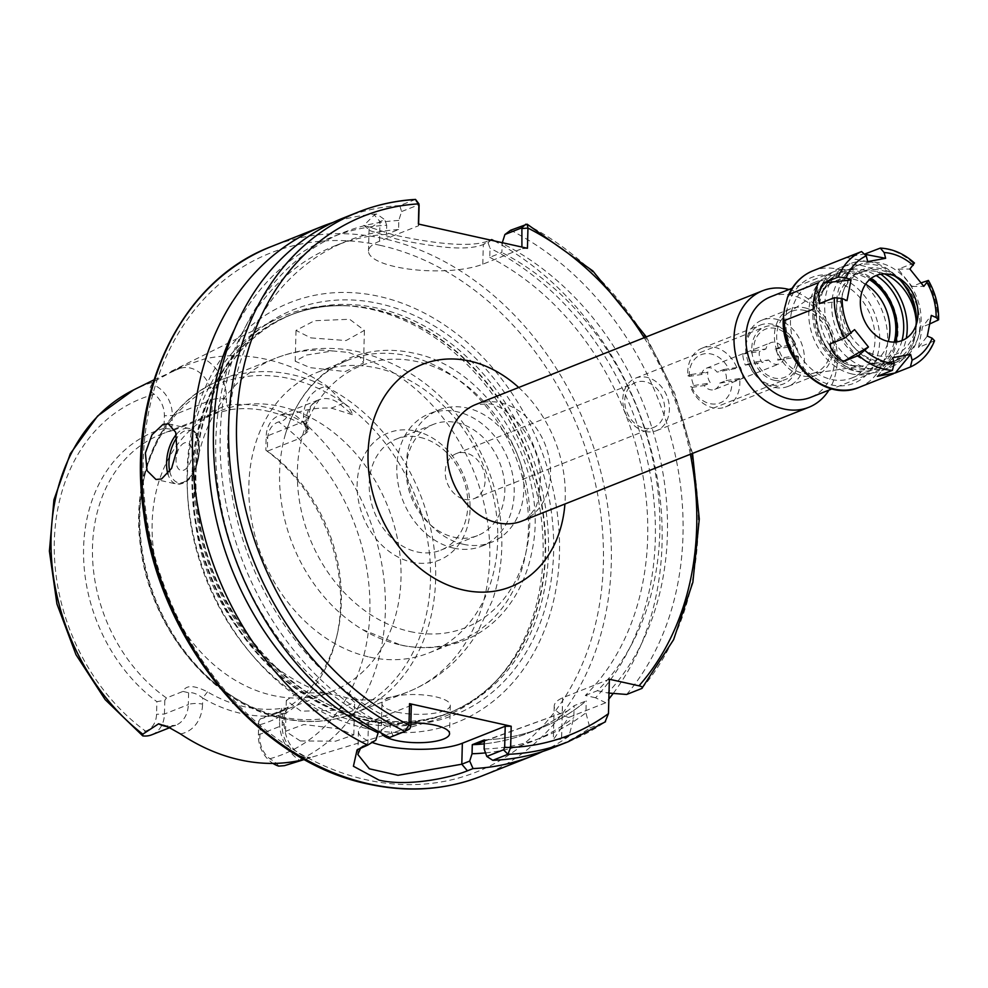 <?xml version="1.0" encoding="UTF-8"?>
<svg xmlns="http://www.w3.org/2000/svg" width="988" height="988" viewBox="0 0 988 988"><rect width="100%" height="100%" fill="white"/><g stroke="black" fill="none" stroke-linecap="round" stroke-linejoin="round"><path stroke-width="0.74" stroke-dasharray="4.94 3.71" d="M781.57 346.541L775.111 349.097A11.399 9.04 -111.6 0 1 777.741 360.114L784.2 357.557A11.399 9.04 -111.6 0 1 779.273 363.843A11.399 9.04 -111.6 0 1 777.704 364.263A11.399 9.04 -111.6 0 1 768.578 359.953L762.119 362.51A11.399 9.04 -111.6 0 1 759.488 351.493L765.947 348.937A11.399 9.04 -111.6 0 1 770.862 342.651A11.399 9.04 -111.6 0 1 772.443 342.231A11.399 9.04 -111.6 0 1 781.57 346.541L793.772 344.664A25.923 20.563 68.4 0 0 769.084 328.189A25.923 20.563 68.4 0 0 753.733 350.814L745.915 352.802A31.616 25.083 -111.6 0 1 760.192 325.126A31.616 25.083 -111.6 0 1 764.539 323.953A31.616 25.083 -111.6 0 1 795.142 345.232L791.919 346.516A31.616 25.083 -111.6 0 1 794.55 357.533L797.773 356.26A31.616 25.083 -111.6 0 1 783.496 383.924A31.616 25.083 -111.6 0 1 779.149 385.098A31.616 25.083 -111.6 0 1 748.546 363.819L756.363 361.83A25.923 20.563 68.4 0 0 781.051 378.318A25.923 20.563 68.4 0 0 796.402 355.68L797.773 356.26M714.781 389.408A11.399 9.04 -111.6 0 0 719.709 383.134L731.91 381.257A25.923 20.563 -111.6 0 1 716.572 403.882A25.923 20.563 -111.6 0 1 691.884 387.407L690.501 386.827A31.616 25.083 68.4 0 0 721.104 408.118A31.616 25.083 68.4 0 0 725.464 406.933A31.616 25.083 68.4 0 0 739.74 379.269L742.964 377.984A31.616 25.083 68.4 0 0 740.333 366.968L737.11 368.252A31.616 25.083 68.4 0 0 706.506 346.961A31.616 25.083 68.4 0 0 702.147 348.147A31.616 25.083 68.4 0 0 687.87 375.811L689.254 376.391L701.455 374.514L707.902 371.957A11.399 9.04 68.4 0 0 710.533 382.974L704.086 385.53A11.399 9.04 -111.6 0 0 713.213 389.84A11.399 9.04 -111.6 0 0 714.781 389.408L779.273 363.843M701.455 374.514A11.399 9.04 -111.6 0 1 706.383 368.228A11.399 9.04 -111.6 0 1 707.951 367.808A11.399 9.04 -111.6 0 1 717.078 372.106L737.11 368.252M691.884 387.407L704.086 385.53M739.74 379.269L731.91 381.257M784.2 357.557L796.402 355.68M756.363 361.83L768.578 359.953M689.254 376.391A25.923 20.563 -111.6 0 1 704.605 353.753A25.923 20.563 -111.6 0 1 729.28 370.241M753.733 350.814L765.947 348.937M687.87 375.811L691.094 374.538A31.616 25.083 68.4 0 0 693.724 385.555L690.501 386.827M748.546 363.819L745.31 365.091A31.616 25.083 -111.6 0 1 742.68 354.075L745.915 352.802M719.709 383.134L726.155 380.578A11.399 9.04 68.4 0 0 723.525 369.549L717.078 372.106M795.142 345.232L793.772 344.664M742.68 354.075L759.488 351.493M745.31 365.091L762.119 362.51M775.111 349.097L791.919 346.516M777.741 360.114L794.55 357.533M723.525 369.549L740.333 366.968M726.155 380.578L742.964 377.984M691.094 374.538L707.902 371.957M693.724 385.555L710.533 382.974M791.45 312.134A51.277 40.681 -111.6 0 1 813.853 282.704A51.277 40.681 -111.6 0 1 858.708 296.277A51.277 40.681 -111.6 0 1 874.059 348.616A51.277 40.681 -111.6 0 1 851.656 378.046A51.277 40.681 -111.6 0 1 806.788 364.473A51.277 40.681 -111.6 0 1 791.45 312.134M901.995 340.551A51.277 40.681 -111.6 0 1 880.345 366.659A51.277 40.681 -111.6 0 1 835.49 353.099A51.277 40.681 -111.6 0 1 820.139 300.76A51.277 40.681 -111.6 0 1 842.542 271.329A51.277 40.681 -111.6 0 1 876.195 275.516M916.234 321.594A55.55 44.077 68.4 0 0 849.989 263.771A55.55 44.077 68.4 0 0 825.721 295.659A55.55 44.077 68.4 0 0 842.356 352.358A55.55 44.077 68.4 0 0 890.954 367.054A55.55 44.077 68.4 0 0 911.22 347.43A55.55 44.077 68.4 0 0 915.221 335.179A55.55 44.077 68.4 0 0 916.259 322.57M880.864 274.207A55.55 44.077 68.4 0 0 840.961 267.353A55.55 44.077 68.4 0 0 816.693 299.241A55.55 44.077 68.4 0 0 833.329 355.939A55.55 44.077 68.4 0 0 881.926 370.636A55.55 44.077 68.4 0 0 906.194 338.748A55.55 44.077 68.4 0 0 906.28 338.304M900.513 280.506A48.424 38.421 -111.6 0 1 919.001 333.87A48.424 38.421 -111.6 0 1 897.833 361.657A48.424 38.421 -111.6 0 1 884.384 363.782A51.277 40.681 68.4 0 0 892.917 361.682A51.277 40.681 68.4 0 0 915.32 332.252A51.277 40.681 68.4 0 0 916.296 321.952M916.271 322.31A48.424 38.421 -111.6 0 1 915.444 335.278A48.424 38.421 -111.6 0 1 911.22 347.43A48.424 38.421 -111.6 0 1 894.288 363.065A48.424 38.421 -111.6 0 1 851.928 350.258A48.424 38.421 -111.6 0 1 837.429 300.821A48.424 38.421 -111.6 0 1 858.584 273.034A48.424 38.421 -111.6 0 1 884.482 273.911M899.364 279.258A51.277 40.681 68.4 0 0 855.114 266.34A51.277 40.681 68.4 0 0 832.711 295.77A51.277 40.681 68.4 0 0 884.384 363.782A48.424 38.421 -111.6 0 1 840.973 299.413A48.424 38.421 -111.6 0 1 862.129 271.626A48.424 38.421 -111.6 0 1 894.375 275.862M920.161 330.325A51.277 40.681 68.4 0 0 904.81 277.999A51.277 40.681 68.4 0 0 859.955 264.426A51.277 40.681 68.4 0 0 837.552 293.856A51.277 40.681 68.4 0 0 852.903 346.195A51.277 40.681 68.4 0 0 897.759 359.756A51.277 40.681 68.4 0 0 920.161 330.325M896.721 276.924A45.51 36.099 68.4 0 0 893.053 274.207A45.51 36.099 68.4 0 0 842.196 295.906A45.51 36.099 68.4 0 0 870.107 353.037A45.51 36.099 68.4 0 0 915.16 329.943A45.51 36.099 68.4 0 0 915.518 328.275A45.51 36.099 68.4 0 0 915.975 325.46M934.537 340.749L918.507 347.517L922.508 326.843L931.338 315.394M865.426 253.805L848.223 256.843M914.443 263.006L898.129 269.119L909.899 269.02M921.014 282.901L912.023 286.471L898.129 269.119M929.671 324.002L922.508 326.843M819.225 303.674L847.012 300.611M829.71 344.046L854.558 329.622M877.356 376.305L892.707 357.693M918.507 347.517L927.324 336.068M912.023 286.471L923.792 286.372M846.481 257.535L867.736 261.622M864.377 254.212L865.76 254.484M813.322 309.096L818.435 282.716M644.114 428.113A24.218 19.217 68.4 0 0 653.648 427.446A24.218 19.217 68.4 0 0 664.22 403.573A24.218 19.217 68.4 0 0 645.325 381.763A24.218 19.217 68.4 0 0 635.803 382.43A24.218 19.217 68.4 0 0 625.219 406.303A24.218 19.217 68.4 0 0 644.114 428.113M464.582 499.311A24.218 19.217 68.4 0 0 474.117 498.644A24.218 19.217 68.4 0 0 484.688 474.771A24.218 19.217 68.4 0 0 465.793 452.961A24.218 19.217 68.4 0 0 456.258 453.628A24.218 19.217 68.4 0 0 445.687 477.5A24.218 19.217 68.4 0 0 464.582 499.311M774.357 380.306A28.269 22.428 68.4 0 0 785.485 379.516A28.269 22.428 68.4 0 0 797.822 351.654A28.269 22.428 68.4 0 0 775.778 326.201A28.269 22.428 68.4 0 0 764.65 326.979A28.269 22.428 68.4 0 0 752.313 354.84A28.269 22.428 68.4 0 0 774.357 380.306M645.386 431.447A28.269 22.428 68.4 0 0 656.514 430.669A28.269 22.428 68.4 0 0 668.864 402.795A28.269 22.428 68.4 0 0 646.807 377.342A28.269 22.428 68.4 0 0 635.679 378.12A28.269 22.428 68.4 0 0 623.342 405.982A28.269 22.428 68.4 0 0 645.386 431.447M870.712 278.69A51.277 40.681 68.4 0 0 856.287 272.478A51.277 40.681 68.4 0 0 812.741 312.159A51.277 40.681 68.4 0 0 853.706 370.636A51.277 40.681 68.4 0 0 895.82 341.996M852.027 373.995A54.13 42.941 -111.6 0 1 809.802 325.237A54.13 42.941 -111.6 0 1 833.427 271.873A54.13 42.941 -111.6 0 1 854.744 270.391A54.13 42.941 -111.6 0 1 896.968 319.149A54.13 42.941 -111.6 0 1 873.343 372.513A54.13 42.941 -111.6 0 1 852.027 373.995M770.554 296.808A54.13 42.941 -111.6 0 1 791.87 295.313A54.13 42.941 -111.6 0 1 834.094 344.071A54.13 42.941 -111.6 0 1 810.469 397.435M775.963 319.161A35.605 28.257 -111.6 0 1 803.738 351.246A35.605 28.257 -111.6 0 1 788.189 386.345A35.605 28.257 -111.6 0 1 774.172 387.333A35.605 28.257 -111.6 0 1 746.397 355.26A35.605 28.257 -111.6 0 1 761.946 320.149A35.605 28.257 -111.6 0 1 775.963 319.161M804.652 307.787A35.605 28.257 -111.6 0 1 832.439 339.86A35.605 28.257 -111.6 0 1 816.891 374.971A35.605 28.257 -111.6 0 1 802.874 375.946A35.605 28.257 -111.6 0 1 775.086 343.873A35.605 28.257 -111.6 0 1 790.635 308.762A35.605 28.257 -111.6 0 1 804.652 307.787M804.59 310.417A32.851 26.071 -111.6 0 1 830.649 342.972A32.851 26.071 -111.6 0 1 811.234 373.649A32.851 26.071 -111.6 0 1 802.935 373.316A32.851 26.071 -111.6 0 1 777.951 346.652A32.851 26.071 -111.6 0 1 787.424 313.604A32.851 26.071 -111.6 0 1 804.59 310.417M184.46 442.908A14.24 7.632 -77.5 0 0 176.049 459.741A14.24 7.632 -77.5 0 0 183.756 470.177A14.24 7.632 -77.5 0 0 192.166 453.344A14.24 7.632 -77.5 0 0 184.46 442.908M396.793 712.101A34.185 9.868 -178.5 0 0 431.941 713.571A34.185 9.868 -178.5 0 0 450.306 705.333A34.185 9.868 -178.5 0 0 435.486 696.762A34.185 9.868 -178.5 0 0 400.338 695.305A34.185 9.868 -178.5 0 0 381.961 703.542A34.185 9.868 -178.5 0 0 396.793 712.101M207.48 691.872L202.725 698.047A156.684 124.303 68.4 0 0 241.047 713.422A156.684 124.303 68.4 0 0 279.728 715.164C284.507 713.287 285.446 712.78 282.531 713.645L276.949 712.274L288.298 707.914L281.691 708.371A150.991 119.783 -111.6 0 1 244.419 706.692A150.991 119.783 -111.6 0 1 207.48 691.872C194.105 685.042 185.954 684.894 183.027 691.402L166.466 697.973A150.991 119.783 68.4 0 1 92.477 554.688A150.991 119.783 68.4 0 1 161.266 434.226L220.904 410.576A150.991 119.783 68.4 0 0 154.98 559.443A150.991 119.783 68.4 0 0 272.774 695.441A150.991 119.783 68.4 0 0 332.215 691.291A150.991 119.783 68.4 0 0 398.139 542.424A150.991 119.783 68.4 0 0 280.345 406.426A150.991 119.783 68.4 0 0 220.904 410.576M304.366 759.451L434.238 720.104A215.841 171.233 68.4 0 0 495.383 681.732A215.841 171.233 68.4 0 0 529.494 466.546A215.841 171.233 68.4 0 0 370.648 309.182A215.841 171.233 68.4 0 0 346.269 305.724A215.841 171.233 68.4 0 0 275.454 319.68A215.841 171.233 68.4 0 0 192.784 534.78A215.841 171.233 68.4 0 0 359.83 722.351A215.841 171.233 68.4 0 0 434.238 720.104M491.728 239.578L488.047 242.653L483.317 244.518C474.45 248.074 461.087 248.902 443.229 247C425.235 244.802 409.637 242.122 396.423 238.973L370.142 230.735L369.092 228.821L380.022 221.559L384.752 219.682L376.737 214.013A284.877 226.005 68.4 0 0 332.894 222.51M418.616 224.091L418.566 225.746L379.503 241.233A62.676 18.093 -178.5 0 0 368.499 251.076A62.676 18.093 -178.5 0 0 395.694 266.785A62.676 18.093 -178.5 0 0 482.799 264.204L521.874 248.704L521.911 247.049M348.776 352.432L359.965 357.014L363.559 363.016L345.158 371.55L310.084 367.647L295.202 361.225L306.515 355.05L332.746 350.962L348.776 352.432M310.862 337.896L346.047 340.551L364.411 330.375L349.641 319.272L314.456 320.73L296.005 330.437L310.862 337.896M351.012 699.109L354.667 702.27L336.291 710.211L301.093 711.199L286.322 700.48L297.672 692.674L323.78 693.057L339.786 695.725L351.012 699.109A179.47 142.383 68.4 0 0 408.032 691.872A179.47 142.383 68.4 0 0 487.702 522.973A179.47 142.383 68.4 0 0 359.965 357.014M300.315 740.951L335.55 741.198L353.815 734.924L338.921 728.885L303.884 724.5L285.52 731.281L300.315 740.951M151.782 734.788A27.8 22.057 68.4 0 0 164.453 714.04L164.811 700.307L156.857 701.665L156.536 714.275A22.107 17.537 -111.6 0 1 145.532 731.108C140.778 731.713 139.851 733.318 142.766 735.887M308.429 758.364L304.428 759.488M367.635 728.774A225.894 179.211 68.4 0 0 559.455 553.959A225.894 179.211 68.4 0 0 378.96 296.363A225.894 179.211 68.4 0 0 187.14 471.19A225.894 179.211 68.4 0 0 367.635 728.774M400.251 644.892A150.991 119.783 68.4 0 0 459.692 640.743A150.991 119.783 68.4 0 0 525.604 491.876A150.991 119.783 68.4 0 0 407.822 355.878A150.991 119.783 68.4 0 0 348.369 360.027A150.991 119.783 68.4 0 0 285.174 434.979A150.991 119.783 68.4 0 0 362.312 629.467A150.991 119.783 68.4 0 0 400.251 644.892M369.512 657.082A150.991 119.783 68.4 0 0 428.953 652.92A150.991 119.783 68.4 0 0 494.877 504.065A150.991 119.783 68.4 0 0 377.083 368.055A150.991 119.783 68.4 0 0 317.642 372.217A150.991 119.783 68.4 0 0 251.718 521.084A150.991 119.783 68.4 0 0 369.512 657.082M415.318 431.015A68.518 54.352 -111.6 0 1 470.066 509.141A68.518 54.352 -111.6 0 1 411.885 562.16A68.518 54.352 -111.6 0 1 357.137 484.034A68.518 54.352 -111.6 0 1 415.318 431.015M420.024 437.375A59.823 47.461 -111.6 0 1 466.694 491.271A59.823 47.461 -111.6 0 1 440.574 550.254A59.823 47.461 -111.6 0 1 417.022 551.897A59.823 47.461 -111.6 0 1 370.352 498.014A59.823 47.461 -111.6 0 1 396.46 439.03A59.823 47.461 -111.6 0 1 420.024 437.375M454.023 537.225A59.823 47.461 68.4 0 0 477.575 535.582A59.823 47.461 68.4 0 0 503.695 476.599A59.823 47.461 68.4 0 0 457.012 422.703A59.823 47.461 68.4 0 0 433.46 424.358A59.823 47.461 68.4 0 0 407.34 483.342A59.823 47.461 68.4 0 0 454.023 537.225M463.409 544.302A71.222 56.501 68.4 0 0 491.444 542.338A71.222 56.501 68.4 0 0 522.541 472.116A71.222 56.501 68.4 0 0 466.978 407.97A71.222 56.501 68.4 0 0 438.931 409.934A71.222 56.501 68.4 0 0 407.846 480.143A71.222 56.501 68.4 0 0 463.409 544.302M453.727 548.13A71.222 56.501 68.4 0 0 481.774 546.166A71.222 56.501 68.4 0 0 512.858 475.957A71.222 56.501 68.4 0 0 457.296 411.798A71.222 56.501 68.4 0 0 429.261 413.762A71.222 56.501 68.4 0 0 398.164 483.984A71.222 56.501 68.4 0 0 453.727 548.13M276.949 712.274L260.375 718.844A150.991 119.783 68.4 0 0 272.577 714.942A150.991 119.783 68.4 0 0 337.365 633.802A150.991 119.783 68.4 0 0 267.377 451.195L300.068 438.227L307.676 429.619L305.885 425.062L303.353 422.481A156.684 124.303 68.4 0 0 226.338 405.364L211.938 411.49L207.603 415.343M305.848 432.336L306.157 420.555A27.8 22.057 -111.6 0 1 318.815 399.794A27.8 22.057 -111.6 0 1 340.44 404.537L352.321 414.676C351.629 410.823 348.653 406.846 343.392 402.758L327.485 386.37A206.616 163.922 68.4 0 0 266.278 359.311A206.616 163.922 68.4 0 0 204.368 359.002L181.347 366.733L170.134 372.278C170.134 373.094 158.611 378.873 152.016 382.48L151.967 384.344C148.879 388.272 149.67 391.581 154.363 394.261A22.107 17.537 -111.6 0 1 164.354 415.763L164.02 428.372L171.912 429.261L173.48 430.311L206.171 417.356C208.925 415.293 217.15 412.712 230.834 409.6A150.991 119.783 -111.6 0 1 268.106 411.28A150.991 119.783 -111.6 0 1 305.033 426.1L309.689 429.978L300.068 438.227M181.347 366.733A10.251 6.249 68.7 0 1 179.186 368.697L153.955 379.849M376.737 214.013L374.316 214.976L363.88 225.35L393.335 234.798C423.716 241.566 469.238 249.137 489.307 240.541L490.493 240.072M484.367 739.889A262.092 207.925 68.4 0 0 540.448 728.23A262.092 207.925 68.4 0 0 586.217 700.9L574.127 705.691L573.818 717.609L568.952 736.282L561.53 739.234A284.877 226.005 68.4 0 0 561.592 739.185L553.342 739.666L568.619 717.486L605.73 702.764A284.877 226.005 68.4 0 0 608.843 699.01M484.342 740.938L567.52 710.965A262.092 207.925 -111.6 0 1 528.395 733.01A262.092 207.925 -111.6 0 1 484.268 743.828A262.092 207.925 68.4 0 0 528.345 733.034A262.092 207.925 68.4 0 0 574.127 705.691M579.511 706.21A262.092 207.925 -111.6 0 1 540.399 728.255A262.092 207.925 -111.6 0 1 487.245 739.777M415.528 199.415L399.745 205.578L401.61 211.556L398.794 220.448L398.559 229.549L386.469 234.341L386.703 225.239A271.329 215.261 68.4 0 0 234.366 329.609M386.703 225.239L384.752 219.682M613.215 693.428A284.877 226.005 68.4 0 0 494.259 240.899M488.047 242.653L489.999 248.198L489.764 257.312L501.855 252.508L502.324 242.702M605.73 702.764L595.579 697.775A271.329 215.261 68.4 0 0 489.999 248.198M386.469 234.341A262.092 207.925 68.4 0 0 335.13 245.765A262.092 207.925 68.4 0 0 216.891 476.191A262.092 207.925 68.4 0 0 378.367 723.809L378.169 731.392M595.579 697.775L585.316 695.49A262.092 207.925 68.4 0 0 489.764 257.312M398.559 229.549A262.092 207.925 68.4 0 0 347.22 240.973A262.092 207.925 68.4 0 0 228.981 471.4A262.092 207.925 68.4 0 0 390.458 719.017L378.367 723.809M585.316 695.49L597.407 690.698A262.092 207.925 68.4 0 0 501.855 252.508M398.794 220.448A271.329 215.261 68.4 0 0 220.163 437.696A271.329 215.261 68.4 0 0 390.223 728.07L390.458 719.017M597.407 690.698L607.669 692.983A271.329 215.261 68.4 0 0 502.089 243.406M409.588 728.934L392.878 735.554L390.223 728.07M392.878 735.554L389.791 737.419M399.745 205.578A284.877 226.005 68.4 0 0 343.244 218.027M626.664 694.465A284.877 226.005 68.4 0 0 510.648 230.229M607.669 692.983L609.003 693.082M542.671 751.485A284.877 226.005 68.4 0 0 568.952 736.282M485.528 752.881A271.329 215.261 68.4 0 0 573.818 717.609M484.132 748.953A271.329 215.261 68.4 0 0 585.909 712.817L586.217 700.9M553.268 747.669A284.877 226.005 68.4 0 0 589.898 727.983L585.909 712.817M589.898 727.983L605.508 721.722M288.286 707.927L284.272 713.188L284.013 723.846C285.433 741.445 292.893 752.486 306.404 756.969L310.553 757.561A27.8 22.057 -111.6 0 1 304.44 757.166A27.8 22.057 -111.6 0 1 282.222 725.451A10.251 2.964 -178.5 0 0 284.013 723.846A10.251 2.964 -178.5 0 0 279.567 721.277A38.063 30.196 68.4 0 0 299.895 760.464M352.321 414.676L331.388 408.13C317.111 407.562 304.526 409.514 293.621 413.972L287.866 414.552A27.8 22.057 68.4 0 0 278.838 415.652A27.8 22.057 68.4 0 0 266.18 436.4L265.821 450.133L267.316 451.331L267.649 438.721A22.107 17.537 -111.6 0 1 278.641 421.901C283.334 421.308 286.409 418.863 287.866 414.552M173.48 430.311A150.991 119.783 68.4 0 0 161.266 434.226M164.02 428.372A155.919 123.698 68.4 0 0 83.597 547.932A155.919 123.698 68.4 0 0 156.857 701.665M164.811 700.307L166.466 697.973M265.821 450.133L267.377 451.195M278.653 766.108C277.393 763.897 274.442 761.439 269.823 758.735A22.107 17.537 -111.6 0 1 259.832 737.233L260.165 724.636L258.72 721.191L260.375 718.844M260.165 724.636A155.919 123.698 68.4 0 0 336.463 637.655A155.919 123.698 68.4 0 0 267.316 451.331M258.72 721.191L258.362 734.911A27.8 22.057 68.4 0 0 272.984 763.415M183.027 691.402L188.622 692.786C192.66 692.156 197.353 693.909 202.725 698.047L202.565 704.16A10.251 2.964 -178.5 0 0 188.313 704.58A27.8 22.057 -111.6 0 1 175.642 725.328A27.8 22.057 -111.6 0 1 166.972 726.476M171.912 429.261L172.27 415.528A27.8 22.057 68.4 0 0 151.967 384.344M411.304 705.358L368.438 722.351A56.971 16.438 -178.5 0 0 358.434 731.305A56.971 16.438 -178.5 0 0 372.106 742.445M375.798 740.21L367.894 743.346L360.682 747.928M410.847 722.907A34.185 9.868 -178.5 0 0 381.22 731.898A34.185 9.868 -178.5 0 0 381.479 733.182M568.619 717.486A56.971 16.438 -178.5 0 1 554.219 706.087A56.971 16.438 -178.5 0 1 562.666 697.787L609.361 679.238M562.617 697.775L561.53 739.234M562.666 697.787L561.592 739.185M401.61 211.556L418.591 204.825L419.097 205.541M527.431 248.284L521.874 248.704M418.566 225.746L418.381 224.041M418.591 204.825L414.898 199.564M284.297 713.163L282.531 713.645L282.222 725.451L258.362 734.911L259.832 737.233M281.691 708.371L279.728 715.164L279.567 721.277M230.834 409.6L226.338 405.364L226.499 399.251A38.063 30.196 68.4 0 0 204.368 359.002M305.033 426.1L303.353 422.481L303.501 416.368A38.063 30.196 68.4 0 1 327.485 386.37M484.33 741.235L567.52 710.965M789.029 289.484A62.676 49.721 -111.6 0 1 828.932 390.112M859.078 387.358A62.676 49.721 68.4 0 0 886.458 351.382A62.676 49.721 68.4 0 0 867.699 287.422A62.676 49.721 68.4 0 0 812.865 270.836M910.343 367.005A62.676 49.721 68.4 0 0 933.586 341.539M786.856 310.108A56.971 45.201 68.4 0 0 822.732 382.072A56.971 45.201 68.4 0 0 878.641 350.641A56.971 45.201 68.4 0 0 842.764 278.678A56.971 45.201 68.4 0 0 786.856 310.108M913.208 263.141A62.676 49.721 68.4 0 0 879.456 248.235M937.6 320.865A62.676 49.721 68.4 0 0 927.102 280.493M518.7 387.494A119.647 94.922 -111.6 0 1 564.914 504.004M521.985 521.034A62.676 49.721 68.4 0 0 549.353 459.235A62.676 49.721 68.4 0 0 500.459 402.783A62.676 49.721 68.4 0 0 475.784 404.512L489.517 403.87C510.5 406.389 540.535 443.217 540.473 477.636C539.522 496.569 537.163 507.548 533.397 510.586C529.494 516.44 525.69 519.923 521.985 521.034M865.612 284.173A45.028 35.729 68.4 0 0 853.904 279.332A45.028 35.729 68.4 0 0 830.377 283.692A45.028 35.729 68.4 0 0 817.409 328.992A45.028 35.729 68.4 0 0 851.644 365.535A45.028 35.729 68.4 0 0 863.006 365.992A45.028 35.729 68.4 0 0 888.348 341.49M894.251 342.083A49.548 39.31 -111.6 0 1 853.755 368.969A49.548 39.31 -111.6 0 1 814.174 312.48A49.548 39.31 -111.6 0 1 856.238 274.133A49.548 39.31 -111.6 0 1 869.502 279.703M169.763 471.535A26.775 14.351 -77.5 0 0 183.435 482.181A26.775 14.351 -77.5 0 0 199.255 450.54A26.775 14.351 -77.5 0 0 184.781 430.916A26.775 14.351 -77.5 0 0 176.864 437.684M176.296 434.498A28.491 15.265 102.5 0 1 183.41 428.965A28.491 15.265 102.5 0 1 188.881 428.421A28.491 15.265 102.5 0 1 198.452 454.665A28.491 15.265 102.5 0 1 181.99 483.503A28.491 15.265 102.5 0 1 176.519 484.046A28.491 15.265 102.5 0 1 167.923 474.03M379.503 241.233L380.022 221.559L374.316 214.976M188.622 692.786L188.313 704.58L164.453 714.04L156.536 714.275M380.294 245.357A279.184 221.485 68.4 0 0 143.223 461.421A279.184 221.485 68.4 0 0 366.301 779.779A279.184 221.485 68.4 0 0 603.372 563.716A279.184 221.485 68.4 0 0 380.294 245.357M481.539 776.111A284.877 226.005 68.4 0 0 605.916 495.247A284.877 226.005 68.4 0 0 383.665 238.627A284.877 226.005 68.4 0 0 271.515 246.481M368.462 720.993A218.027 172.974 68.4 0 0 553.601 552.267A218.027 172.974 68.4 0 0 379.392 303.649A218.027 172.974 68.4 0 0 194.253 472.375A218.027 172.974 68.4 0 0 368.462 720.993M366.647 718.029A214.124 169.874 68.4 0 0 450.948 712.126A214.124 169.874 68.4 0 0 544.425 501.015A214.124 169.874 68.4 0 0 377.379 308.133A214.124 169.874 68.4 0 0 293.078 314.036A214.124 169.874 68.4 0 0 199.588 525.147A214.124 169.874 68.4 0 0 366.647 718.029M374.464 309.293A214.124 169.874 68.4 0 0 290.176 315.184A214.124 169.874 68.4 0 0 196.686 526.295A214.124 169.874 68.4 0 0 363.732 719.178A214.124 169.874 68.4 0 0 448.033 713.287A214.124 169.874 68.4 0 0 541.523 502.176A214.124 169.874 68.4 0 0 374.464 309.293M363.238 719.486A214.248 169.973 68.4 0 0 497.779 679.176A214.248 169.973 68.4 0 0 531.643 465.583A214.248 169.973 68.4 0 0 373.97 309.38A214.248 169.973 68.4 0 0 349.777 305.934A214.248 169.973 68.4 0 0 192.092 489.332A214.248 169.973 68.4 0 0 363.238 719.486M280.518 716.658A176.63 140.123 68.4 0 0 430.496 579.968A176.63 140.123 68.4 0 0 289.361 378.565A176.63 140.123 68.4 0 0 139.382 515.254A176.63 140.123 68.4 0 0 280.518 716.658M283.235 718.288A179.47 142.383 68.4 0 0 353.889 713.336A179.47 142.383 68.4 0 0 432.25 536.398A179.47 142.383 68.4 0 0 292.226 374.724A179.47 142.383 68.4 0 0 221.571 379.664A179.47 142.383 68.4 0 0 143.211 556.615A179.47 142.383 68.4 0 0 283.235 718.288M410.069 631.554A141.012 111.879 68.4 0 0 529.815 522.43A141.012 111.879 68.4 0 0 417.134 361.62A141.012 111.879 68.4 0 0 297.388 470.757A141.012 111.879 68.4 0 0 410.069 631.554M152.016 382.48A202.824 160.908 68.4 0 0 133.837 389.803M690.377 454.258A279.184 221.485 68.4 0 0 644.176 337.735M641.83 688.451A284.877 226.005 68.4 0 0 525.801 224.214M568.433 741.655A284.877 226.005 68.4 0 0 605.051 721.969M284.421 765.663A202.824 160.908 68.4 0 0 385.357 611.226A202.824 160.908 68.4 0 0 293.621 413.972M332.746 350.962A179.47 142.383 68.4 0 0 275.714 358.199A179.47 142.383 68.4 0 0 196.044 527.086A179.47 142.383 68.4 0 0 323.78 693.057M154.363 394.261A191.437 151.88 68.4 0 0 54.328 541.424A191.437 151.88 68.4 0 0 145.532 731.108M269.823 758.735A191.437 151.88 68.4 0 0 369.858 611.572A191.437 151.88 68.4 0 0 278.641 421.901M180.434 733.911A38.063 30.196 68.4 0 0 202.565 704.16M343.392 402.758A10.251 3.458 -49.5 0 1 340.44 404.537L331.388 408.13M226.499 399.251A10.251 2.964 -178.5 0 0 212.247 399.671A27.8 22.057 -111.6 0 0 179.186 368.697L170.134 372.278M211.938 411.49L212.247 399.671L172.27 415.528L164.354 415.763M303.501 416.368A10.251 2.964 -178.5 0 1 307.96 418.937A10.251 2.964 -178.5 0 1 306.157 420.555L266.18 436.4L267.649 438.721M368.438 722.351L367.894 743.346L362.003 747.385M482.799 264.204L483.317 244.518L489.307 240.541M706.383 368.228L770.862 342.651M725.464 406.933L783.496 383.924M702.147 348.147L760.192 325.126M842.542 271.329L813.853 282.704M840.961 267.353L849.989 263.771M862.129 271.626L858.584 273.034M855.114 266.34L859.955 264.426M900.093 278.875L893.053 274.207M917.074 321.718L915.16 329.943M892.917 361.682L897.759 359.756M897.833 361.657L894.288 363.065M881.926 370.636L890.954 367.054M880.345 366.659L851.656 378.046M474.117 498.644L653.648 427.446M656.514 430.669L785.485 379.516M787.424 313.604L830.377 283.692C803.009 299.203 818.731 360.731 852.162 365.548L863.006 365.992L811.234 373.649M816.891 374.971L788.189 386.345M833.427 271.873L792.129 288.261M168.318 423.852L188.881 428.421C206.319 430.731 200.391 477.846 182.657 483.453L176.519 484.046L155.956 479.476M450.306 705.333L449.565 733.689M163.292 724.822L166.663 725.896L175.642 725.328L169.578 727.736M368.499 251.076L369.092 228.821M364.411 330.375L363.547 363.016M353.815 734.924L354.667 702.27M495.383 681.732L497.779 679.176C483.404 694.428 466.818 705.803 448.033 713.287L450.948 712.126C424.63 722.426 396.756 724.377 367.301 717.967C285.94 701.702 210.938 611.745 198.613 514.995C184.62 425.173 225.301 339.341 293.078 314.036L290.176 315.184C308.972 307.762 328.843 304.687 349.777 305.934L346.269 305.724M353.889 713.336C331.202 722.191 307.28 723.883 282.136 718.387C212.692 704.382 150.213 628.393 140.605 547.216C129.724 472.98 163.835 401.387 221.571 379.664L275.714 358.199C302.834 347.727 330.758 345.639 359.496 351.95C418.332 367.66 460.606 405.253 486.318 464.731C496.285 489.035 501.459 514.131 501.83 539.991C502.077 560.875 498.965 580.969 492.493 600.259L477.278 632.888C460.408 660.219 437.326 679.88 408.032 691.872L353.889 713.336M428.953 652.92L459.692 640.743M285.174 434.979C296.314 397.238 318.198 371.414 350.864 357.508C370.648 349.789 391.409 348.295 413.157 353.049C489.727 367.573 549.983 469.016 532.026 550.995C520.355 612.362 471.968 658.959 401.14 645.238L362.312 629.467M477.575 535.582L440.574 550.254M481.774 546.166L491.444 542.338M272.577 714.942L332.215 691.291M171.183 371.315L275.454 319.68M335.13 245.765L347.22 240.973M646.337 336.883L674.606 393.088L692.539 453.393M337.365 633.802L336.463 637.655M429.261 413.762L438.931 409.934M433.46 424.358L396.46 439.03M317.642 372.217L348.369 360.027M307.676 429.619L307.96 418.937C310.936 402.363 311.652 405.129 318.815 399.794L278.838 415.652M285.52 731.281L286.322 700.48M296.005 330.437L295.202 361.225M358.434 731.305L357.829 754.462M554.219 706.087L553.342 739.666M363.399 745.644L357.063 749.917M363.88 225.35L370.142 230.735M305.885 425.062L309.676 429.978M381.961 703.542L381.22 731.898M873.343 372.513L832.032 388.889M790.635 308.762L761.946 320.149M635.679 378.12L764.65 326.979M456.258 453.628L635.803 382.43"/><path stroke-width="1.48" d="M876.195 275.516A51.277 40.681 -111.6 0 1 902.748 337.229A51.277 40.681 -111.6 0 1 901.995 340.551M916.259 322.57A55.55 44.077 68.4 0 0 916.234 321.594A48.424 38.421 -111.6 0 1 916.271 322.31M906.28 338.304A55.55 44.077 68.4 0 0 880.864 274.207M884.482 273.911A48.424 38.421 -111.6 0 1 916.234 321.594M894.375 275.862A48.424 38.421 -111.6 0 1 900.513 280.506A51.277 40.681 68.4 0 0 899.364 279.258M916.296 321.952A51.277 40.681 68.4 0 0 900.513 280.506M915.975 325.46A45.51 36.099 68.4 0 0 896.721 276.924M917.358 320.445A34.988 27.75 68.4 0 0 900.093 278.875A34.988 27.75 68.4 0 0 860.993 295.56A34.988 27.75 68.4 0 0 882.457 339.477A34.988 27.75 68.4 0 0 917.074 321.718A34.988 27.75 68.4 0 0 917.358 320.445M910.343 367.005L895.252 372.982L910.615 354.383L912.109 360.126L910.405 366.968C921.569 361.88 929.622 353.136 934.537 340.749L932.141 338.192L927.324 336.068L931.338 315.394L936.142 317.519L938.6 319.791L929.671 324.002M910.615 354.383L892.707 357.693L894.202 363.448L892.436 370.315L877.356 376.305L895.252 372.982M858.696 355.421L843.604 361.398L868.452 346.986L858.696 355.421A62.676 49.721 68.4 0 0 892.436 370.315M868.452 346.986L854.558 329.622L844.802 338.057L829.71 344.046C831.414 351.53 836.046 357.323 843.604 361.398M851.014 279.925L847.012 300.611L842.196 298.487L834.304 297.697L819.225 303.674L818.756 293.609L823.226 283L851.014 279.925L846.21 277.801L838.306 277.023L823.226 283M814.507 295.301A62.676 49.721 68.4 0 0 813.322 309.096L784.311 320.606L783.385 316.864L784.558 308.33L787.498 297.351L789.424 294.226L818.435 282.716A62.676 49.721 68.4 0 0 814.507 295.301M865.76 254.484L885.631 258.3L867.736 261.622L866.241 255.867L861.561 251.557L848.223 256.843M885.631 258.3L884.137 252.545L880.308 248.099L865.426 253.805M880.308 248.099C892.707 248.754 904.082 253.731 914.443 263.006L909.899 269.02L923.792 286.372L928.399 280.431L921.014 282.901M832.032 388.889L810.469 397.435A54.13 42.941 -111.6 0 1 789.153 398.93A54.13 42.941 -111.6 0 1 746.928 350.172A54.13 42.941 -111.6 0 1 770.554 296.808L792.129 288.261M828.932 390.112A62.676 49.721 -111.6 0 1 808.777 407.303A62.676 49.721 -111.6 0 1 784.101 409.032A62.676 49.721 -111.6 0 1 735.208 352.568A62.676 49.721 -111.6 0 1 762.575 290.781A62.676 49.721 -111.6 0 1 787.251 289.052A62.676 49.721 -111.6 0 1 789.029 289.484M162.995 424.42L151.967 434.806L145.384 452.998L147.076 470.671L155.956 479.476L161.563 478.958L171.603 468.361L176.889 449.873L175.703 432.312L168.318 423.852L162.995 424.42M381.479 733.182A34.185 9.868 -178.5 0 0 396.052 740.469A34.185 9.868 -178.5 0 0 431.2 741.926A34.185 9.868 -178.5 0 0 449.565 733.689A34.185 9.868 -178.5 0 0 434.745 725.118A34.185 9.868 -178.5 0 0 410.847 722.907M166.972 726.476A27.8 22.057 -111.6 0 1 164.7 726.094A27.8 22.057 -111.6 0 1 158.623 723.784L168.689 727.304L180.434 733.911A205.195 162.785 68.4 0 0 239.837 759.846A205.195 162.785 68.4 0 0 299.895 760.464L304.366 759.451M158.623 723.784L142.803 734.183L142.766 735.887A27.8 22.057 68.4 0 0 151.782 734.788L169.578 727.736M304.428 759.488L284.421 765.663L278.653 766.108A27.8 22.057 68.4 0 1 272.984 763.415M360.682 747.928L357.829 754.462L369.351 768.812L398.003 775.296L461.804 764.218L469.708 761.081L473.054 768.578L467.41 770.813C449.083 778.309 406.809 786.794 379.059 780.125L353.42 766.256L357.051 749.917L367.647 745.137L375.798 740.21L378.132 732.874A271.329 215.261 68.4 0 1 234.366 329.609M332.894 222.51A284.877 226.005 68.4 0 0 322.298 226.338A284.877 226.005 68.4 0 0 193.685 475.784A284.877 226.005 68.4 0 0 367.647 745.137M414.898 199.564A284.877 226.005 68.4 0 0 358.397 212.012L343.244 218.027A284.877 226.005 68.4 0 0 214.692 468.213A284.877 226.005 68.4 0 0 389.791 737.419L404.944 731.404L408.983 724.871L409.551 703.654L511.191 726.254L510.635 747.459L507.943 754.301L492.79 760.315A284.877 226.005 68.4 0 0 553.268 747.669L568.433 741.655L605.508 721.722M609.003 693.082L626.664 694.465L641.83 688.451C643.262 687.45 642.324 686.574 638.989 685.82L609.361 679.238L608.46 713.645L605.051 721.969M502.089 243.406L504.905 234.514L510.648 230.229L527.16 224.202L527.963 228.08L527.431 248.284L418.381 224.041L418.912 203.837L415.528 199.415C395.645 200.613 376.601 204.812 358.397 212.012A284.877 226.005 68.4 0 0 229.858 462.199A284.877 226.005 68.4 0 0 404.944 731.404L409.687 728.885L410.749 726.563L411.304 705.358L409.551 703.654M469.708 761.081L472.042 753.745L472.276 744.693L484.367 739.889L484.132 748.953L486.788 756.438L503.497 749.806L504.658 747.447L505.214 726.229L511.191 726.254M472.276 744.693A262.092 207.925 68.4 0 0 484.268 743.841A262.092 207.925 -111.6 0 1 475.253 744.532L484.342 740.938M608.843 699.01A284.877 226.005 68.4 0 0 613.215 693.428M494.259 240.899A284.877 226.005 68.4 0 0 491.728 239.578L490.999 240.183M378.169 731.392L378.132 732.874M641.83 688.451L673.606 639.668L692.872 582.241L699.294 518.984L692.539 453.393M490.493 240.072L491.728 239.578M473.054 768.578A284.877 226.005 68.4 0 0 532.322 755.968A284.877 226.005 68.4 0 0 542.671 751.485M472.042 753.745A271.329 215.261 68.4 0 0 485.528 752.881M492.79 760.315L486.788 756.438M142.803 734.183A202.824 160.908 68.4 0 1 51.067 548.797A202.824 160.908 68.4 0 1 133.837 389.803L97.59 416.047L70.333 453.665L53.932 499.792L49.4 551.094L56.946 603.964L75.99 654.674L105.185 699.652L142.766 735.887M372.106 742.445A56.971 16.438 -178.5 0 0 462.347 743.235L505.214 726.229M419.097 205.541L418.616 224.091M521.911 247.049L521.886 227.783L504.905 234.514M503.497 749.806L507.943 754.301A284.877 226.005 68.4 0 0 568.433 741.655M504.658 747.447L510.635 747.459A279.184 221.485 68.4 0 0 608.46 713.645M404.944 731.404L409.588 728.934M418.912 203.837A279.184 221.485 68.4 0 0 236.515 426.618A279.184 221.485 68.4 0 0 408.983 724.871L410.749 726.563M525.801 224.214L521.886 227.783M644.176 337.735A279.184 221.485 68.4 0 0 527.963 228.08L522.393 228.512M475.253 744.532L484.33 741.235M895.82 341.996A51.277 40.681 68.4 0 0 870.712 278.69M784.311 320.606A62.676 49.721 68.4 0 0 859.078 387.358L893.51 373.699M834.304 297.697A62.676 49.721 68.4 0 0 844.802 338.057M787.498 297.351C792.672 284.556 801.12 275.726 812.865 270.836A62.676 49.721 68.4 0 0 789.424 294.226M861.561 251.557A62.676 49.721 68.4 0 0 838.306 277.023M866.241 255.867A56.971 45.201 68.4 0 0 846.21 277.801M913.208 265.389A56.971 45.201 68.4 0 0 884.137 252.545M936.142 317.519A56.971 45.201 68.4 0 0 927.102 282.741M912.109 360.126A56.971 45.201 68.4 0 0 932.141 338.192M865.142 350.616A56.971 45.201 68.4 0 0 894.202 363.448M842.196 298.487A56.971 45.201 68.4 0 0 851.236 333.252M564.914 504.004A119.647 94.922 -111.6 0 1 463.644 590.071A119.647 94.922 -111.6 0 1 368.042 453.64A119.647 94.922 -111.6 0 1 469.633 361.04A119.647 94.922 -111.6 0 1 518.7 387.494M762.575 290.781L475.784 404.512A62.676 49.721 68.4 0 0 448.416 466.299A62.676 49.721 68.4 0 0 497.31 522.763A62.676 49.721 68.4 0 0 521.985 521.034L808.777 407.303M888.348 341.49A45.028 35.729 68.4 0 0 865.612 284.173M176.864 437.684A26.775 14.351 -77.5 0 0 169.763 471.535M167.923 474.03A28.491 15.265 102.5 0 1 176.296 434.498M481.539 776.111C445.773 790.079 408.019 792.734 368.289 784.064C258.658 761.983 159.439 641.867 143.742 513.204C125.97 394.842 180.088 280.802 271.515 246.481A284.877 226.005 68.4 0 0 147.138 527.345A284.877 226.005 68.4 0 0 369.389 783.953A284.877 226.005 68.4 0 0 481.539 776.111L532.322 755.968M638.989 685.82A279.184 221.485 68.4 0 0 690.377 454.258M462.347 743.235L461.804 764.218L467.41 770.813M869.502 279.703A49.548 39.31 -111.6 0 1 894.251 342.083M859.078 387.358C824.19 403.067 779.507 360.052 783.385 316.864M812.865 270.836L847.309 257.176M928.399 280.431C935.426 292.843 938.835 305.959 938.6 319.791M133.837 389.803L153.955 379.849M271.515 246.481L322.298 226.338M527.16 224.202L592.825 270.934L646.337 336.883M418.974 204.417L419.085 205.257"/></g></svg>
